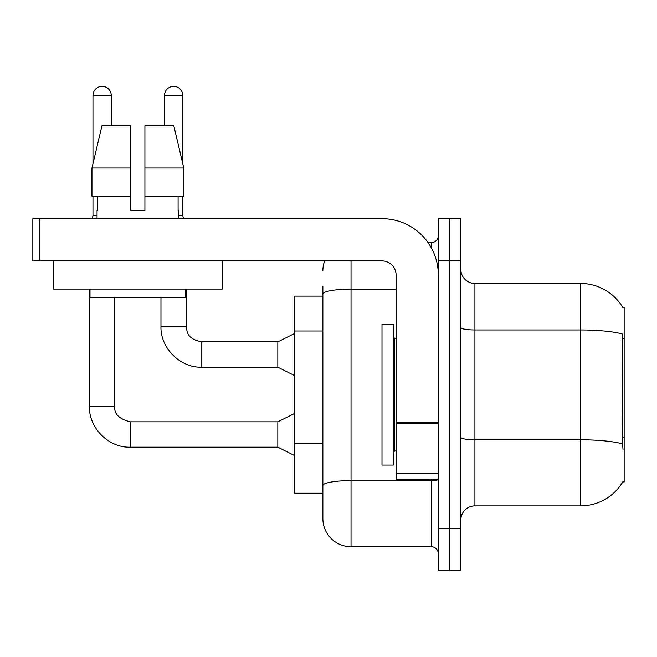 <?xml version="1.0" encoding="UTF-8"?>
<svg xmlns="http://www.w3.org/2000/svg" width="657" height="657" viewBox="0 0 657 657"><rect width="100%" height="100%" fill="white"/><g stroke="black" fill="none" stroke-linecap="round" stroke-linejoin="round"><path stroke-width="0.99" d="M623.017 449.577L622.113 437.34L622.31 334.011A49.275 8.557 180 0 0 580.509 329.986L580.509 283.446A49.275 49.275 0 0 1 622.869 307.558A49.275 49.275 0 0 0 580.509 283.446A49.275 49.275 0 0 1 622.762 307.386L624.15 307.386L624.15 481.959L622.762 481.959L623.017 481.54A49.275 49.275 0 0 1 580.509 505.89L474.921 505.89A14.076 14.076 0 0 0 460.836 519.966M322.866 296.118L294.714 296.118L294.714 493.218L322.866 493.218L322.866 518.562L322.866 296.118M449.577 528.417L449.577 570.654L460.836 570.654L460.836 528.417L449.577 528.417L449.577 570.654L438.309 570.654L438.309 528.417L449.577 528.417L449.577 260.919L449.577 528.417M438.309 528.417L438.309 218.691L449.577 218.691L449.577 260.919L449.577 218.691L460.836 218.691L460.836 528.417M622.762 307.386A49.275 49.275 0 0 0 580.509 283.446L474.921 283.446A14.076 14.076 0 0 1 460.836 269.37A14.076 14.076 0 0 0 474.921 283.446L474.921 505.89M351.027 260.919L351.027 546.714L431.271 546.714L431.271 479.142M428.068 242.622L431.271 242.622A7.038 7.038 0 0 0 438.309 235.584A7.038 7.038 0 0 1 431.271 242.622A7.038 7.038 0 0 0 438.309 235.584M322.866 321.166L322.866 286.263M322.866 503.073L322.866 453.502M438.309 553.761A7.038 7.038 0 0 0 431.271 546.714M322.866 270.774A28.161 28.161 0 0 1 324.648 260.919A28.161 28.161 0 0 0 322.866 270.774A28.161 28.161 0 0 1 324.648 260.919M351.027 546.714A28.161 28.161 0 0 1 322.866 518.562M130.833 168.003L130.833 196.164L130.833 168.003L130.833 196.164L91.955 196.164L91.955 168.003L101.958 125.766L130.833 125.766L130.833 168.003L91.955 168.003L92.966 163.716L92.966 95.503A9.149 9.149 0 0 1 102.114 86.346A9.149 9.149 0 0 1 111.271 95.503L111.271 125.766M294.714 455.63L277.821 447.179L277.821 421.843L294.714 413.393M89.442 289.08L89.442 406.355L114.786 406.355L114.786 297.531M92.966 196.164L92.966 215.734L97.047 215.734M164.488 125.766L164.488 95.503A9.149 9.149 0 0 1 173.637 86.346A9.149 9.149 0 0 1 182.786 95.503L182.786 163.716L183.796 168.003L183.796 196.164L144.918 196.164L144.918 125.766L173.801 125.766L183.796 168.003L144.918 168.003M294.714 375.664L277.821 367.214L277.821 341.878L294.714 333.428M160.965 297.531L160.965 326.389L186.309 326.389L186.309 289.08M178.704 215.734L182.786 215.734L183.525 218.691M182.786 196.164L182.786 215.734M381.996 394.668L381.996 465.066L393.264 465.066L393.264 324.279L381.996 324.279L381.996 394.668M438.309 479.142L396.081 479.142L396.081 422.213L438.309 422.213L438.309 275.004A56.313 56.313 0 0 0 381.996 218.691L39.888 218.691L39.888 260.919L381.996 260.919A14.076 14.076 0 0 1 396.081 275.004L396.081 422.213M39.888 260.919L32.85 260.919L32.85 218.691L39.888 218.691M222.345 260.919L222.345 289.08L53.406 289.08L53.406 260.919M144.918 210.24L130.833 210.24L144.918 210.24L130.833 210.24L144.918 210.24L144.918 196.164M97.047 210.24L97.663 210.24L97.047 210.24L97.047 218.691M178.704 210.24L178.096 210.24L178.704 210.24L178.704 218.691M178.096 196.164L178.096 210.24M130.833 196.164L130.833 210.24M97.663 210.24L97.663 196.164M90.009 289.08L90.009 297.531L185.742 297.531L185.742 289.08M183.796 196.164L183.796 168.003L173.801 125.766M101.958 125.766L91.955 168.003M624.15 437.34L622.113 437.34M624.15 338.79L622.113 338.79M322.866 331.021L294.714 331.021M322.866 443.647L294.714 443.647M580.509 505.89L580.509 329.986L474.921 329.986A14.076 2.447 -0 0 1 460.836 327.539M622.458 443.869A49.275 8.557 180 0 0 580.509 439.796L474.921 439.796A14.076 2.447 0 0 1 460.836 437.348M460.836 260.919L438.309 260.919M438.309 479.405A7.038 1.224 0 0 1 431.271 480.628L351.027 480.628A28.161 4.886 180 0 0 322.866 485.515M322.866 294.049A28.161 4.886 180 0 1 351.027 289.154L396.081 289.154M431.271 247.738L431.271 242.622M277.821 447.179L130.275 447.179C108.717 447.951 88.679 427.904 89.442 406.355C88.679 427.904 108.717 447.951 130.275 447.179C108.717 447.951 88.679 427.904 89.442 406.355C88.679 427.904 108.717 447.951 130.275 447.179L130.275 421.843C119.098 419.026 113.932 413.869 114.786 406.355C113.932 413.869 119.098 419.026 130.275 421.843C119.098 419.026 113.932 413.869 114.786 406.355C113.932 413.869 119.098 419.026 130.275 421.843C119.098 419.026 113.932 413.869 114.786 406.355M92.966 95.503L111.271 95.503M277.821 367.214L201.789 367.214C180.24 367.986 160.193 347.939 160.965 326.389C160.193 347.939 180.24 367.986 201.789 367.214C180.24 367.986 160.193 347.939 160.965 326.389C160.193 347.939 180.24 367.986 201.789 367.214L201.789 341.878L277.821 341.878M164.488 95.503L182.786 95.503M393.264 336.951L394.668 338.355L394.668 450.981L396.081 450.981M438.309 423.437L396.081 423.437M396.081 473.327L438.309 473.327M277.821 421.843L130.275 421.843M89.442 406.355C88.679 427.904 108.717 447.951 130.275 447.179M92.966 215.734L92.226 218.691M186.309 326.389C187.163 331.309 186.26 338.79 201.789 341.878M394.668 338.355L396.081 338.355M394.668 450.981L393.264 452.394"/></g></svg>
